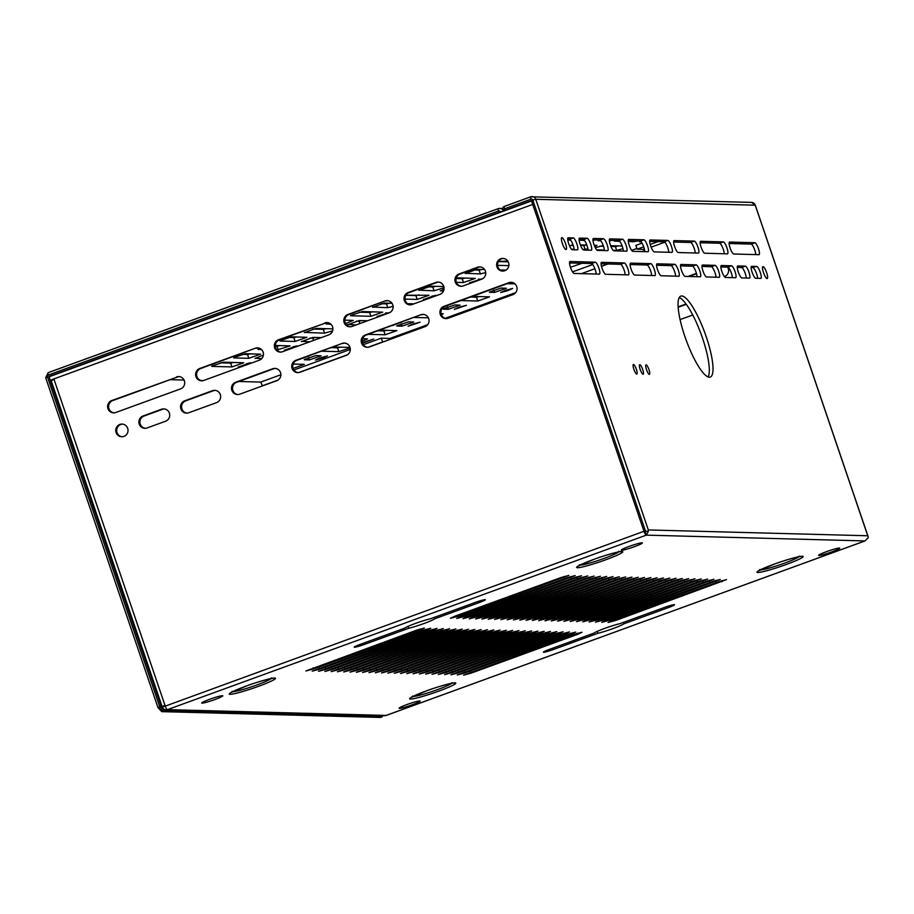 <?xml version="1.0" encoding="UTF-8"?>
<svg xmlns="http://www.w3.org/2000/svg" width="914" height="914" viewBox="0 0 914 914"><rect width="100%" height="100%" fill="white"/><g stroke="black" fill="none" stroke-linecap="round" stroke-linejoin="round"><path stroke-width="1.37" d="M684.815 336.295A43.072 10.02 70 0 0 710.281 377.048A43.072 10.02 70 0 0 706.259 336.866A43.072 10.02 70 0 0 680.781 296.102A43.072 10.02 70 0 0 684.815 336.295M587.154 238.28A6.329 1.474 70 0 1 590.661 244.027A6.329 1.474 70 0 1 591.358 250.208A6.329 1.474 70 0 1 591.221 250.23L583.646 250.036A6.329 1.474 70 0 1 580.139 244.289A6.329 1.474 70 0 1 579.453 238.108A6.329 1.474 70 0 1 579.579 238.086L587.154 238.28L583.44 239.639L579.042 239.514M603.548 238.714A6.329 1.474 70 0 1 607.056 244.461A6.329 1.474 70 0 1 607.741 250.642A6.329 1.474 70 0 1 607.616 250.665L597.528 250.402A6.329 1.474 70 0 1 594.009 244.655A6.329 1.474 70 0 1 593.323 238.474A6.329 1.474 70 0 1 593.46 238.451L603.548 238.714L599.835 240.074L592.923 239.891M622.457 239.217A6.329 1.474 70 0 1 625.976 244.963A6.329 1.474 70 0 1 626.661 251.144A6.329 1.474 70 0 1 626.524 251.167L613.922 250.836A6.329 1.474 70 0 1 610.403 245.089A6.329 1.474 70 0 1 609.718 238.908A6.329 1.474 70 0 1 609.855 238.885L622.457 239.217L618.755 240.576L609.318 240.325M643.902 239.788A6.329 1.474 70 0 1 647.42 245.535A6.329 1.474 70 0 1 648.106 251.716A6.329 1.474 70 0 1 647.969 251.738L632.831 251.339A6.329 1.474 70 0 1 629.323 245.592A6.329 1.474 70 0 1 628.626 239.411A6.329 1.474 70 0 1 628.763 239.388L643.902 239.788L640.2 241.136L628.226 240.828M667.86 240.428A6.329 1.474 70 0 1 671.379 246.163A6.329 1.474 70 0 1 672.064 252.344A6.329 1.474 70 0 1 671.927 252.367L654.275 251.898A6.329 1.474 70 0 1 650.757 246.163A6.329 1.474 70 0 1 650.071 239.982A6.329 1.474 70 0 1 650.208 239.959L667.86 240.428L664.158 241.776L649.671 241.387M694.343 241.125A6.329 1.474 70 0 1 697.862 246.871A6.329 1.474 70 0 1 698.547 253.052A6.329 1.474 70 0 1 698.41 253.075L678.234 252.538A6.329 1.474 70 0 1 674.715 246.791A6.329 1.474 70 0 1 674.029 240.611A6.329 1.474 70 0 1 674.166 240.588L694.343 241.125L690.641 242.473L673.629 242.027M723.351 241.89A6.329 1.474 70 0 1 726.87 247.637A6.329 1.474 70 0 1 727.555 253.818A6.329 1.474 70 0 1 727.418 253.841L704.717 253.235A6.329 1.474 70 0 1 701.209 247.5A6.329 1.474 70 0 1 700.512 241.319A6.329 1.474 70 0 1 700.65 241.296L723.351 241.89L719.649 243.25L700.113 242.724M754.884 242.736A6.329 1.474 70 0 1 758.391 248.471A6.329 1.474 70 0 1 759.088 254.652A6.329 1.474 70 0 1 758.951 254.675L733.725 254.012A6.329 1.474 70 0 1 730.206 248.265A6.329 1.474 70 0 1 729.521 242.084A6.329 1.474 70 0 1 729.658 242.061L754.884 242.736L751.171 244.084L729.121 243.501M562.384 243.547A6.329 1.474 70 0 0 566.132 249.545A6.329 1.474 70 0 0 565.538 243.627A6.329 1.474 70 0 0 561.79 237.64A6.329 1.474 70 0 0 562.384 243.547M573.272 237.914L568.234 237.789A6.329 1.474 70 0 0 568.097 237.8A6.329 1.474 70 0 0 568.782 243.992A6.329 1.474 70 0 0 572.301 249.728L577.34 249.865A6.329 1.474 70 0 0 577.477 249.842A6.329 1.474 70 0 0 576.791 243.661A6.329 1.474 70 0 0 573.272 237.914L569.571 239.262A6.329 1.474 70 0 1 572.37 243.193A6.329 1.474 70 0 1 574.175 249.785M595.288 262.181L570.062 261.507A6.329 1.474 70 0 0 569.925 261.53A6.329 1.474 70 0 0 570.61 267.711A6.329 1.474 70 0 0 574.129 273.457L599.356 274.12A6.329 1.474 70 0 0 599.481 274.109A6.329 1.474 70 0 0 598.796 267.916A6.329 1.474 70 0 0 595.288 262.181L591.575 263.529L569.525 262.946M624.285 262.946L601.595 262.341A6.329 1.474 70 0 0 601.458 262.364A6.329 1.474 70 0 0 602.143 268.545A6.329 1.474 70 0 0 605.651 274.291L628.352 274.897A6.329 1.474 70 0 0 628.489 274.874A6.329 1.474 70 0 0 627.804 268.693A6.329 1.474 70 0 0 624.285 262.946L620.583 264.295L601.058 263.78M650.768 263.643L630.591 263.118A6.329 1.474 70 0 0 630.454 263.129A6.329 1.474 70 0 0 631.151 269.322A6.329 1.474 70 0 0 634.659 275.057L654.835 275.594A6.329 1.474 70 0 0 654.972 275.571A6.329 1.474 70 0 0 654.287 269.39A6.329 1.474 70 0 0 650.768 263.643L647.066 265.003L630.054 264.546M674.738 264.283L657.075 263.815A6.329 1.474 70 0 0 656.949 263.838A6.329 1.474 70 0 0 657.634 270.018A6.329 1.474 70 0 0 661.142 275.765L678.805 276.234A6.329 1.474 70 0 0 678.942 276.211A6.329 1.474 70 0 0 678.245 270.03A6.329 1.474 70 0 0 674.738 264.283L671.036 265.631L656.549 265.254M696.171 264.854L681.044 264.454A6.329 1.474 70 0 0 680.907 264.477A6.329 1.474 70 0 0 681.593 270.658A6.329 1.474 70 0 0 685.112 276.394L700.238 276.793A6.329 1.474 70 0 0 700.375 276.782A6.329 1.474 70 0 0 699.69 270.59A6.329 1.474 70 0 0 696.171 264.854L692.469 266.203L680.507 265.883M715.091 265.357L702.478 265.014A6.329 1.474 70 0 0 702.34 265.037A6.329 1.474 70 0 0 703.037 271.218A6.329 1.474 70 0 0 706.545 276.965L719.158 277.296A6.329 1.474 70 0 0 719.295 277.273A6.329 1.474 70 0 0 718.61 271.092A6.329 1.474 70 0 0 715.091 265.357L711.389 266.705L701.941 266.454M731.486 265.791L721.397 265.517A6.329 1.474 70 0 0 721.26 265.54A6.329 1.474 70 0 0 721.946 271.721A6.329 1.474 70 0 0 725.465 277.468L735.553 277.73A6.329 1.474 70 0 0 735.69 277.707A6.329 1.474 70 0 0 735.005 271.527A6.329 1.474 70 0 0 731.486 265.791L727.784 267.139L720.86 266.957M745.356 266.157L737.792 265.951A6.329 1.474 70 0 0 737.655 265.974A6.329 1.474 70 0 0 738.341 272.155A6.329 1.474 70 0 0 741.86 277.902L749.423 278.096A6.329 1.474 70 0 0 749.56 278.085A6.329 1.474 70 0 0 748.874 271.892A6.329 1.474 70 0 0 745.356 266.157L741.654 267.505L737.255 267.391M756.712 266.454L751.662 266.317A6.329 1.474 70 0 0 751.525 266.34A6.329 1.474 70 0 0 752.211 272.532A6.329 1.474 70 0 0 755.729 278.267L760.779 278.404A6.329 1.474 70 0 0 760.916 278.382A6.329 1.474 70 0 0 760.22 272.201A6.329 1.474 70 0 0 756.712 266.454L751.125 267.756M766.629 272.635A6.329 1.474 70 0 0 762.882 266.648A6.329 1.474 70 0 0 763.476 272.555A6.329 1.474 70 0 0 767.212 278.553A6.329 1.474 70 0 0 766.629 272.635M633.87 369.279A5.073 1.177 70 0 0 636.864 374.066A5.073 1.177 70 0 0 636.384 369.336A5.073 1.177 70 0 0 633.391 364.549A5.073 1.177 70 0 0 633.87 369.279M640.177 369.439A5.073 1.177 70 0 0 643.17 374.237A5.073 1.177 70 0 0 642.691 369.507A5.073 1.177 70 0 0 639.697 364.709A5.073 1.177 70 0 0 640.177 369.439M646.484 369.61A5.073 1.177 70 0 0 649.477 374.409A5.073 1.177 70 0 0 648.997 369.679A5.073 1.177 70 0 0 646.004 364.88A5.073 1.177 70 0 0 646.484 369.61M502.849 209.66L503.248 211.065L505.019 210.231L504.528 208.792L530.931 199.172A2.536 0.594 70 0 1 530.691 196.807L504.3 206.427A2.536 2.536 0 0 0 502.769 209.626L504.528 208.792A2.536 0.594 70 0 1 504.3 206.427A2.536 0.594 70 0 1 504.345 206.427L530.748 196.807A4.056 3.93 91.5 0 1 535.753 199.275L648.323 529.949L648.175 531.742L645.375 530.783L643.993 531.285L645.193 531.891L646.301 535.136L864.975 540.928L386.119 715.434L167.445 709.641A4.056 0.948 -110 0 1 165.137 705.791L54.029 379.413L51.207 380.784M648.175 531.742L646.301 535.136L167.445 709.641A4.056 3.93 -88.5 0 1 162.441 707.162L643.993 531.285A4.056 0.948 70 0 0 646.301 535.136M868.3 537.569L867.763 535.764L868.3 537.569L864.975 540.928A4.056 0.948 -110 0 0 865.067 540.917L386.211 715.422A4.056 0.948 -110 0 1 386.119 715.434A4.056 3.93 -88.5 0 1 384.714 715.662L166.04 709.87A4.056 4.056 0 0 1 162.304 707.116L164.966 705.311L162.144 706.648L51.195 380.75L54.029 379.413M505.019 210.231L531.422 200.612L643.993 531.285L532.713 204.428A4.056 0.948 70 0 1 532.336 200.646M831.98 551.827A11.151 0.994 -18.8 0 1 818.658 555.244A11.151 0.994 -18.8 0 1 826.427 551.679A11.151 0.994 -18.8 0 1 839.692 548.092A11.151 0.994 -18.8 0 1 831.98 551.827M406.856 704.58A11.151 0.994 -18.8 0 1 420.109 700.992A11.151 0.994 -18.8 0 1 412.397 704.728A11.151 0.994 -18.8 0 1 399.087 708.144A11.151 0.994 -18.8 0 1 406.856 704.58M209.489 699.347A11.151 0.994 -18.8 0 1 222.742 695.76A11.151 0.994 -18.8 0 1 215.03 699.496A11.151 0.994 -18.8 0 1 201.72 702.912A11.151 0.994 -18.8 0 1 209.489 699.347M634.613 546.595A11.151 0.994 -18.8 0 1 621.292 550.011A11.151 0.994 -18.8 0 1 629.061 546.446A11.151 0.994 -18.8 0 1 642.314 542.859A11.151 0.994 -18.8 0 1 634.613 546.595M615.602 620.492L726.527 579.602L718.964 581.601L612.449 620.412L608.027 622.491L615.602 620.492L615.225 619.395M609.295 620.332L720.232 579.43L712.657 581.43L606.142 620.24L601.72 622.331L609.295 620.332L608.918 619.235M602.989 620.16L713.925 579.259L706.351 581.258L599.835 620.08L595.414 622.16L602.989 620.16L602.612 619.064M596.682 619.989L707.619 579.099L700.044 581.098L593.529 619.909L589.107 621.988L596.682 619.989L596.305 618.892M590.375 619.829L701.312 578.928L693.737 580.927L587.222 619.738L582.801 621.828L590.375 619.829L589.998 618.732M584.069 619.658L695.006 578.756L687.431 580.756L580.916 619.578L576.494 621.657L584.069 619.658L583.692 618.561M577.762 619.498L688.699 578.596L681.124 580.596L574.609 619.406L570.187 621.497L577.762 619.498L577.385 618.401M571.456 619.326L682.392 578.425L674.818 580.424L568.302 619.246L563.881 621.326L571.456 619.326L571.079 618.23M565.149 619.155L676.086 578.254L668.511 580.264L561.996 619.075L557.574 621.154L565.149 619.155L564.783 618.058M558.842 618.995L669.779 578.094L662.204 580.093L555.689 618.904L551.268 620.994L558.842 618.995L558.477 617.898M552.536 618.824L663.473 577.922L655.898 579.922L549.383 618.744L544.961 620.823L552.536 618.824L552.17 617.727M546.229 618.652L657.166 577.762L649.591 579.762L543.076 618.572L538.666 620.652L546.229 618.652L545.864 617.556M539.934 618.492L650.859 577.591L643.296 579.59L536.781 618.401L532.359 620.492L539.934 618.492L539.557 617.396M533.627 618.321L644.553 577.419L636.989 579.419L530.474 618.241L526.053 620.32L533.627 618.321L533.25 617.224M527.321 618.161L638.258 577.26L630.683 579.259L524.168 618.07L519.746 620.16L527.321 618.161L526.944 617.064M521.014 617.99L631.951 577.088L624.376 579.088L517.861 617.91L513.439 619.989L521.014 617.99L520.637 616.893M514.708 617.818L625.644 576.917L618.07 578.916L511.554 617.738L507.133 619.818L514.708 617.818L514.331 616.721M508.401 617.658L619.338 576.757L611.763 578.756L505.248 617.567L500.826 619.658L508.401 617.658L508.024 616.562M502.094 617.487L613.031 576.585L605.456 578.585L498.941 617.407L494.52 619.486L502.094 617.487L501.717 616.39M495.788 617.316L606.725 576.426L599.15 578.425L492.635 617.236L488.213 619.315L495.788 617.316L495.411 616.219M489.481 617.156L600.418 576.254L592.843 578.254L486.328 617.064L481.907 619.155L489.481 617.156L489.104 616.059M483.175 616.984L594.111 576.083L586.537 578.082L480.021 616.904L475.6 618.984L483.175 616.984L482.809 615.887M476.868 616.824L587.805 575.923L580.23 577.922L473.715 616.733L469.293 618.824L476.868 616.824L476.502 615.728M470.561 616.653L581.498 575.751L573.923 577.751L467.408 616.573L462.998 618.652L470.561 616.653L470.196 615.556M464.255 616.482L575.192 575.58L567.617 577.579L461.113 616.402L456.692 618.481L464.255 616.482L463.889 615.385M457.96 616.322L568.885 575.42L561.322 577.419L454.806 616.23L450.385 618.321L457.96 616.322L457.583 615.225M577.625 634.339L471.11 673.15L463.535 675.149L574.472 634.247L582.047 632.248L577.625 634.339L577.271 633.299M571.319 634.167L464.803 672.978L457.228 674.978L568.165 634.088L575.74 632.088L571.319 634.167L570.964 633.128M565.012 633.996L458.497 672.818L450.922 674.818L561.859 633.916L569.433 631.917L565.012 633.996L564.658 632.968M558.705 633.836L452.19 672.647L444.615 674.646L555.552 633.745L563.127 631.745L558.705 633.836L558.351 632.796M552.399 633.665L445.883 672.487L438.309 674.486L549.245 633.585L556.82 631.585L552.399 633.665L552.045 632.625M546.092 633.493L439.577 672.316L432.002 674.315L542.939 633.413L550.514 631.414L546.092 633.493L545.738 632.465M539.786 633.333L433.27 672.144L425.696 674.144L536.632 633.242L544.207 631.243L539.786 633.333L539.431 632.294M533.479 633.162L426.964 671.984L419.389 673.984L530.326 633.082L537.9 631.083L533.479 633.162L533.125 632.122M527.172 633.002L420.657 671.813L413.082 673.812L524.019 632.911L531.594 630.911L527.172 633.002L526.818 631.962M520.866 632.831L414.35 671.641L406.787 673.641L517.712 632.751L525.287 630.751L520.866 632.831L520.523 631.791M514.559 632.659L408.055 671.482L400.481 673.481L511.417 632.579L518.981 630.58L514.559 632.659L514.216 631.631M508.264 632.499L401.749 671.31L394.174 673.31L505.111 632.408L512.674 630.409L508.264 632.499L507.91 631.46M501.957 632.328L395.442 671.139L387.867 673.15L498.804 632.248L506.379 630.249L501.957 632.328L501.603 631.288M495.651 632.157L389.136 670.979L381.561 672.978L492.497 632.077L500.072 630.077L495.651 632.157L495.297 631.128M489.344 631.997L382.829 670.807L375.254 672.807L486.191 631.905L493.766 629.906L489.344 631.997L488.99 630.957M483.038 631.825L376.522 670.648L368.948 672.647L479.884 631.745L487.459 629.746L483.038 631.825L482.683 630.786M476.731 631.665L370.216 670.476L362.641 672.476L473.578 631.574L481.152 629.575L476.731 631.665L476.377 630.626M470.424 631.494L363.909 670.305L356.334 672.304L467.271 631.414L474.846 629.415L470.424 631.494L470.07 630.454M464.118 631.323L357.603 670.145L350.028 672.144L460.964 631.243L468.539 629.243L464.118 631.323L463.764 630.294M457.811 631.163L351.296 669.973L343.721 671.973L454.658 631.071L462.233 629.072L457.811 631.163L457.457 630.123M451.505 630.991L344.989 669.802L337.415 671.813L448.351 630.911L455.926 628.912L451.505 630.991L451.15 629.952M445.198 630.82L338.683 669.642L331.119 671.641L442.045 630.74L449.619 628.741L445.198 630.82L444.844 629.792M438.891 630.66L332.376 669.471L324.813 671.47L435.75 630.569L443.313 628.569L438.891 630.66L438.549 629.62M432.596 630.489L326.081 669.311L318.506 671.31L429.443 630.409L437.006 628.409L432.596 630.489L432.242 629.449M426.29 630.329L319.774 669.139L312.2 671.139L423.136 630.237L430.711 628.238L426.29 630.329L425.935 629.289M419.983 630.157L313.468 668.968L305.893 670.967L416.83 630.077L424.404 628.078L419.983 630.157L419.629 629.118M553.084 649.614L597.859 633.288A16.475 1.462 161.2 0 0 613.043 628.569A16.475 1.462 161.2 0 0 624.068 623.748L668.842 607.422A8.112 0.72 161.2 0 0 674.509 604.76A8.112 0.72 161.2 0 0 664.809 607.319L620.023 623.634A16.475 1.462 161.2 0 0 604.851 628.352A16.475 1.462 161.2 0 0 593.826 633.185L549.04 649.511A8.112 0.72 161.2 0 0 543.384 652.173A8.112 0.72 161.2 0 0 553.084 649.614L552.604 648.209M434.893 618.732A16.475 1.462 161.2 0 1 423.868 623.565A16.475 1.462 161.2 0 1 408.695 628.284L363.909 644.599A8.112 0.72 161.2 0 1 354.209 647.158A8.112 0.72 161.2 0 1 359.876 644.496L404.651 628.169A16.475 1.462 161.2 0 1 415.676 623.348A16.475 1.462 161.2 0 1 430.86 618.629L475.634 602.303A8.112 0.72 161.2 0 1 485.334 599.744A8.112 0.72 161.2 0 1 479.679 602.417L434.893 618.732L434.413 617.327M413.117 696.445A20.782 1.851 161.2 0 0 437.395 689.659A20.782 1.851 161.2 0 0 451.585 683.341M760.448 569.868A20.782 1.851 161.2 0 0 784.726 563.093A20.782 1.851 161.2 0 0 798.927 556.775M696.537 273.709L688.893 276.496M686.288 304.305L678.154 307.275M686.06 303.996L678.119 306.887M680.073 319.603L692.743 314.987M581.395 273.652L594.9 268.727M601.469 266.328L607.981 263.963M641.971 251.578L644.69 250.585M664.844 242.164L651.134 247.157M696.434 273.355L687.888 276.474M727.601 267.128A6.329 6.135 91.5 0 1 724.368 276.599M644.45 249.396L637.149 249.202L635.847 245.375L642.028 243.124M389.981 339.437A4.056 0.948 -110 0 0 388.953 338.409L381.138 338.203L363.338 344.681M262.444 385.914L260.73 382.075L280.849 374.751M293.874 369.999L350.313 349.434M382.852 342.03L381.138 338.203M262.032 385.902L277.959 380.098M298.581 372.581L347.434 354.781M368.045 347.263L382.44 342.019M637.149 249.202L643.684 246.814M650.22 244.438L657.977 241.616M708.144 376.934A43.072 10.02 70 0 0 702.546 338.214A43.072 10.02 70 0 0 679.216 297.564M567.697 239.217L569.571 239.262M755.775 254.595A6.329 1.474 70 0 0 753.97 248.002A6.329 1.474 70 0 0 751.171 244.084M724.254 253.761A6.329 1.474 70 0 0 722.448 247.168A6.329 1.474 70 0 0 719.649 243.25M695.246 252.984A6.329 1.474 70 0 0 693.44 246.403A6.329 1.474 70 0 0 690.641 242.473M668.762 252.287A6.329 1.474 70 0 0 666.957 245.695A6.329 1.474 70 0 0 664.158 241.776M644.804 251.647A6.329 1.474 70 0 0 642.999 245.066A6.329 1.474 70 0 0 640.2 241.136M623.359 251.087A6.329 1.474 70 0 0 621.554 244.495A6.329 1.474 70 0 0 618.755 240.576M604.44 250.585A6.329 1.474 70 0 0 602.634 243.992A6.329 1.474 70 0 0 599.835 240.074M588.045 250.15A6.329 1.474 70 0 0 586.24 243.558A6.329 1.474 70 0 0 583.44 239.639M757.603 278.313A6.329 1.474 70 0 0 755.798 271.732A6.329 1.474 70 0 0 752.999 267.802M746.258 278.016A6.329 1.474 70 0 0 744.453 271.424A6.329 1.474 70 0 0 741.654 267.505M732.388 277.65A6.329 1.474 70 0 0 730.583 271.058A6.329 1.474 70 0 0 727.784 267.139M715.993 277.216A6.329 1.474 70 0 0 714.188 270.624A6.329 1.474 70 0 0 711.389 266.705M697.074 276.714A6.329 1.474 70 0 0 695.268 270.121A6.329 1.474 70 0 0 692.469 266.203M675.629 276.142A6.329 1.474 70 0 0 673.835 269.561A6.329 1.474 70 0 0 671.036 265.631M651.671 275.514A6.329 1.474 70 0 0 649.865 268.922A6.329 1.474 70 0 0 647.066 265.003M625.187 274.806A6.329 1.474 70 0 0 623.382 268.225A6.329 1.474 70 0 0 620.583 264.295M596.179 274.04A6.329 1.474 70 0 0 594.374 267.448A6.329 1.474 70 0 0 591.575 263.529M503.248 211.065L500.392 211.922A1.52 1.474 -88.5 0 0 498.507 210.985A2.536 0.594 -110 0 1 498.267 208.62M122.225 436.743A6.329 6.135 91.5 0 1 122.556 424.119M161.527 409.255L143.007 416.007A6.329 6.135 91.5 0 0 144.869 428.312A6.329 6.135 91.5 0 0 147.074 427.958L165.594 421.205A6.329 6.135 91.5 0 0 163.732 408.901A6.329 6.135 91.5 0 0 161.527 409.255L162.543 409.289A6.329 6.135 91.5 0 1 164.234 408.935M145.383 428.312A6.329 6.135 91.5 0 1 144.012 416.041L162.543 409.289M212.471 390.689L184.685 400.823A6.329 6.135 91.5 0 0 186.547 413.128A6.329 6.135 91.5 0 0 188.752 412.762L216.538 402.64A6.329 6.135 91.5 0 0 214.676 390.335A6.329 6.135 91.5 0 0 212.471 390.689L213.488 390.724A6.329 6.135 91.5 0 1 215.178 390.369M187.062 413.117A6.329 6.135 91.5 0 1 185.691 400.846L213.488 390.724M272.68 368.753L235.629 382.258A6.329 6.135 91.5 0 0 237.491 394.562A6.329 6.135 91.5 0 0 239.697 394.197L276.748 380.704A6.329 6.135 91.5 0 0 274.874 368.399A6.329 6.135 91.5 0 0 272.68 368.753L273.686 368.776A6.329 6.135 91.5 0 1 275.388 368.433M237.994 394.551A6.329 6.135 91.5 0 1 236.635 382.281L273.686 368.776M342.144 343.436A6.329 6.135 91.5 0 1 350.245 348.428A6.329 6.135 91.5 0 1 346.212 355.386L299.895 372.261A6.329 6.135 91.5 0 1 291.806 367.279A6.329 6.135 91.5 0 1 295.839 360.322L342.144 343.436L296.844 360.344A6.329 6.135 91.5 0 0 298.204 372.615M343.15 343.47A6.329 6.135 91.5 0 1 344.852 343.116M420.874 314.747A6.329 6.135 91.5 0 1 428.963 319.729A6.329 6.135 91.5 0 1 424.941 326.698L369.37 346.943A6.329 6.135 91.5 0 1 361.27 341.962A6.329 6.135 91.5 0 1 365.303 335.004L420.874 314.747L366.308 335.027A6.329 6.135 91.5 0 0 367.668 347.297M421.88 314.782A6.329 6.135 91.5 0 1 423.582 314.427M508.858 282.689L444.033 306.316A6.329 6.135 91.5 0 0 445.895 318.62A6.329 6.135 91.5 0 0 448.1 318.255L512.925 294.628A6.329 6.135 91.5 0 0 511.063 282.323A6.329 6.135 91.5 0 0 508.858 282.689L509.875 282.712A6.329 6.135 91.5 0 1 511.566 282.357M446.398 318.609A6.329 6.135 91.5 0 1 445.038 306.339L509.875 282.712M176.551 376.922A6.329 6.135 91.5 0 1 184.651 381.915A6.329 6.135 91.5 0 1 180.618 388.873L115.781 412.5A6.329 6.135 91.5 0 1 107.692 407.518A6.329 6.135 91.5 0 1 111.714 400.549L177.567 376.956L112.73 400.583A6.329 6.135 91.5 0 0 114.09 412.854M177.567 376.956A6.329 6.135 91.5 0 1 179.258 376.602M255.28 348.234A6.329 6.135 91.5 0 1 263.381 353.215A6.329 6.135 91.5 0 1 259.348 360.185L203.776 380.441A6.329 6.135 91.5 0 1 195.676 375.448A6.329 6.135 91.5 0 1 199.709 368.491L255.28 348.234L200.714 368.513A6.329 6.135 91.5 0 0 202.074 380.784M256.286 348.268A6.329 6.135 91.5 0 1 257.988 347.914M324.744 322.928A6.329 6.135 91.5 0 1 332.845 327.909A6.329 6.135 91.5 0 1 328.812 334.867L282.506 351.741A6.329 6.135 91.5 0 1 274.406 346.76A6.329 6.135 91.5 0 1 278.439 339.802L325.761 322.95L279.444 339.825A6.329 6.135 91.5 0 0 280.804 352.096M325.761 322.95A6.329 6.135 91.5 0 1 327.452 322.596M384.954 300.98A6.329 6.135 91.5 0 1 393.043 305.962A6.329 6.135 91.5 0 1 389.021 312.931L351.97 326.435A6.329 6.135 91.5 0 1 343.87 321.442A6.329 6.135 91.5 0 1 347.903 314.485L384.954 300.98L348.908 314.507A6.329 6.135 91.5 0 0 350.279 326.778M385.959 301.014A6.329 6.135 91.5 0 1 387.662 300.66M410.477 304.842A6.329 6.135 91.5 0 1 409.118 292.571L436.903 282.449A6.329 6.135 91.5 0 1 438.594 282.095M461.421 286.276A6.329 6.135 91.5 0 1 460.062 274.006L478.582 267.254A6.329 6.135 91.5 0 1 480.284 266.911M503.1 271.092A6.329 6.135 91.5 0 1 503.431 258.468M49.779 376.499L531.537 200.943L49.87 376.488A4.056 0.948 70 0 0 49.779 376.499A4.056 0.948 70 0 0 50.156 380.281L50.327 380.761M127.674 428.312A6.329 6.135 91.5 0 1 121.722 436.755A6.329 6.135 91.5 0 1 116.101 432.528A6.329 6.135 91.5 0 1 122.053 424.085A6.329 6.135 91.5 0 1 127.674 428.312M508.55 262.661A6.329 6.135 91.5 0 1 502.597 271.092A6.329 6.135 91.5 0 1 496.976 266.877A6.329 6.135 91.5 0 1 502.929 258.433A6.329 6.135 91.5 0 1 508.55 262.661M459.045 273.983L477.576 267.231A6.329 6.135 91.5 0 1 485.665 272.212A6.329 6.135 91.5 0 1 481.644 279.181L463.112 285.922A6.329 6.135 91.5 0 1 455.023 280.941A6.329 6.135 91.5 0 1 459.045 273.983L460.062 274.006M408.112 292.549L435.898 282.415A6.329 6.135 91.5 0 1 443.987 287.407A6.329 6.135 91.5 0 1 439.965 294.365L412.18 304.488A6.329 6.135 91.5 0 1 404.079 299.506A6.329 6.135 91.5 0 1 408.112 292.549L409.118 292.571M408.695 628.284L408.044 626.387M624.068 623.748L623.588 622.343M597.859 633.288L597.219 631.403M271.252 678.565A20.782 1.851 -18.8 0 1 257.062 684.883A20.782 1.851 -18.8 0 1 232.773 691.658M618.584 551.987A20.782 1.851 -18.8 0 1 604.394 558.305A20.782 1.851 -18.8 0 1 580.104 565.092M49.824 376.488L48.853 376.465L161.104 706.179A5.073 1.177 70 0 0 163.994 710.989L382.166 716.782A5.073 1.177 70 0 0 382.281 716.759A5.073 1.177 70 0 0 382.6 715.605M636.887 248.448L631.654 250.356M592.775 264.523L572.552 271.892M515.679 292.617L445.141 318.323M427.683 324.687L389.375 338.648M260.73 382.075L238.794 381.492M203.399 380.555L200.772 380.487M184.068 380.041L170.095 379.676M48.853 376.465L500.392 211.922M293.166 364.023L304.282 364.378L293.097 368.468M238.188 366.845L240.256 367.142M251.83 362.927L249.853 362.869L238.268 367.085M211.785 366.388L231.962 366.925L243.752 362.767L223.37 362.173L211.705 366.137M215.144 363.258L210.254 365.04M321.922 351.204L338.808 351.65L350.142 347.903M350.005 347.423L333.507 346.989M284.494 349.959L286.562 350.268M298.147 346.052L296.159 345.995L284.585 350.211M258.011 349.262L261.53 349.605M276.885 350.005L290.058 345.892L275.354 345.446M258.102 349.514L259.725 348.383M368.239 334.33L385.125 334.775L396.904 330.628L379.813 330.103M330.891 333.336L331.805 332.525M304.328 332.388L324.584 333.164L332.616 330.857M332.913 328.869L315.993 328.412L304.408 332.639M307.767 329.508L302.877 331.291M414.545 317.455L428.358 317.821M441.062 313.628L443.221 313.742L441.428 314.793M377.116 316.21L379.184 316.518M390.301 312.28L377.208 316.461M350.725 315.764L370.901 316.29L382.68 312.142L362.298 311.537L350.633 315.513M354.084 312.634L349.182 314.416M460.862 300.569L477.748 301.026L489.527 296.867L472.435 296.353M423.433 299.335L425.501 299.632M437.075 295.416L435.098 295.371L423.513 299.586M405.039 299.095L417.207 299.415L428.997 295.268L405.942 295.211M507.167 283.694L514.959 283.9M469.739 282.46L471.807 282.757M482.923 278.53L469.83 282.712M456.394 282.346L463.524 282.54L475.303 278.393L456.326 277.822M582.058 263.278L570.462 267.265M497.662 265.346L508.835 265.643M507.761 261.084L498.564 261.461M596.705 249.865L604.405 250.07M613.1 250.299L616.676 250.39L622.982 248.699M622.16 246.015L610.632 245.706M603.251 245.512L595.311 247.705M571.479 249.191L574.141 249.259M582.835 249.499L587.919 248.974M594.237 245.272L596.933 245.409L594.786 246.609M580.653 245.649L586.857 245.089L580.356 244.906M569.513 245.832L573.032 244.872M319.866 357.934L327.441 355.934L323.019 358.025L315.444 360.025L319.866 357.934M304.305 359.785L309.355 359.922L321.134 355.774L315.878 355.569L304.225 359.545M309.618 355.695L299.506 359.373M255.04 358.231L261.678 358.654M255.12 358.482L263.403 354.998M233.687 357.911L248.814 358.322L260.604 354.164L245.26 353.695L233.596 357.671M362.412 342.636L373.757 339.06L362.572 343.15M362.63 338.706L367.451 338.9L362.207 341.265M301.346 341.356L309.72 341.825M321.294 337.609L313.011 337.392L301.437 341.608M279.992 341.036L295.131 341.436L306.91 337.289L291.566 336.82L279.913 340.796M412.488 324.184L420.063 322.185L408.067 326.264L412.488 324.184M396.927 326.035L401.977 326.172L413.756 322.014L408.501 321.819L396.847 325.784M402.24 321.934L392.129 325.624M347.663 324.481L356.026 324.95M367.611 320.734L359.316 320.517L347.743 324.733M326.218 323.91L331.005 324.287M344.818 320.129L353.227 320.414L345.583 323.579M326.309 324.162L328.469 322.802M458.805 307.31L466.38 305.31L454.384 309.389L458.805 307.31M443.244 309.161L448.283 309.298L460.073 305.139L454.818 304.945L443.153 308.909M448.546 305.059L443.393 307.241M413.916 303.859L407.564 303.688M372.535 307.035L387.753 307.687L393.089 306.327M391.98 303.277L384.188 303.071L372.615 307.287M505.111 290.435L512.685 288.436L508.264 290.515L500.689 292.514L505.111 290.435M489.55 292.286L494.6 292.411L506.379 288.264L501.123 288.059L489.47 292.034M494.851 288.184L484.74 291.863M440.285 290.732L443.484 291.063M440.365 290.983L444.033 289.03M418.841 290.161L434.059 290.812L444.033 287.716M443.804 286.539L430.505 286.196L418.932 290.412M506.082 270.087L500.175 269.938M465.157 273.286L480.376 273.937L485.711 272.566M484.603 269.516L476.811 269.31L465.237 273.537M641.091 241.764L639.629 241.89L640.52 241.25M628.398 241.399L633.528 241.787L636.852 241.056M628.295 241.513L629.369 240.85M614.528 241.033L619.841 241.422M614.608 241.285L615.499 240.485M598.133 240.599L600.921 240.919M611.626 240.382L609.364 240.965M598.213 240.85L599.104 240.051M579.213 240.096L584.526 240.485M595.231 239.948L592.969 240.531M579.11 240.211L580.184 239.548M567.777 240.039L570.656 240.119M220.32 362.824L230.659 363.098L231.962 366.925M233.721 362.447L230.659 363.098M246.803 363.532L249.945 363.612M294.251 364.046L293.04 364.378M275.354 346.178L276.976 346.223L278.279 350.051M280.027 345.572L276.976 346.223M293.108 346.646L296.25 346.737M331.611 347.674L337.506 347.823L338.808 351.65M340.556 347.171L337.506 347.823M312.931 329.074L323.282 329.348L324.584 333.164M326.344 328.686L323.282 329.348M377.928 330.799L383.823 330.948L385.125 334.775M386.873 330.297L383.823 330.948M359.248 312.2L369.599 312.474L370.901 316.29M372.649 311.811L369.599 312.474M385.731 312.896L388.873 312.976M405.873 295.325L415.904 295.599L417.207 299.415M418.955 294.936L415.904 295.599M432.048 296.022L435.19 296.102M470.55 297.039L476.445 297.199L477.748 301.026M479.496 296.547L476.445 297.199M456.12 278.553L462.221 278.713L463.524 282.54M465.272 278.062L462.221 278.713M478.353 279.147L481.495 279.227M498.496 261.575L508.207 261.838M571.376 262.992L569.559 263.403M570.976 245.398L573.238 245.455M599.984 246.163L603.503 246.254M610.918 246.449L615.373 246.574L616.676 250.39M618.424 245.912L615.373 246.574M242.21 354.358L247.511 354.495L248.814 358.322M250.562 353.832L247.511 354.495M288.516 337.483L293.828 337.62L295.131 341.436M296.879 336.958L293.828 337.62M309.96 338.043L312.748 338.123L313.536 340.442M315.798 337.46L312.748 338.123M356.266 321.168L359.053 321.248L359.842 323.567M362.104 320.586L359.053 321.248M381.138 303.722L386.451 303.871L387.753 307.687M389.501 303.208L386.451 303.871M408.421 303.711L407.827 303.871M427.455 286.847L432.756 286.985L434.059 290.812M435.807 286.333L432.756 286.985M473.76 269.973L479.073 270.11L480.376 273.937M482.124 269.459L479.073 270.11M501.043 269.961L500.449 270.121M530.931 199.172A1.52 1.474 91.5 0 1 532.805 200.109L535.753 199.275L755.227 205.193M648.323 529.949L867.763 535.764L755.192 205.09A4.056 3.93 -88.5 0 0 751.525 202.382M532.805 200.109L645.375 530.783M786.12 564.544A24.392 2.171 161.2 0 0 802.343 556.26A24.392 2.171 161.2 0 0 773.975 564.224A24.392 2.171 161.2 0 0 757.752 572.507A24.392 2.171 161.2 0 0 786.12 564.544M438.789 691.121A24.392 2.171 161.2 0 0 455.012 682.838A24.392 2.171 161.2 0 0 426.644 690.801A24.392 2.171 161.2 0 0 410.42 699.084A24.392 2.171 161.2 0 0 438.789 691.121M246.3 686.026A24.392 2.171 -18.8 0 1 274.668 678.051A24.392 2.171 -18.8 0 1 258.445 686.345A24.392 2.171 -18.8 0 1 230.077 694.309A24.392 2.171 -18.8 0 1 246.3 686.026M593.632 559.448A24.392 2.171 -18.8 0 1 622 551.485A24.392 2.171 -18.8 0 1 605.776 559.768A24.392 2.171 -18.8 0 1 577.408 567.731A24.392 2.171 -18.8 0 1 593.632 559.448M386.291 715.376A4.056 0.948 -110 0 1 386.211 715.422A4.056 4.056 0 0 1 384.714 715.662M50.156 380.281L532.713 204.428M444.033 306.316L445.038 306.339M365.303 335.004L366.308 335.027M295.839 360.322L296.844 360.344M235.629 382.258L236.635 382.281M184.685 400.823L185.691 400.846M143.007 416.007L144.012 416.041M477.576 267.231L478.582 267.254M435.898 282.415L436.903 282.449M347.903 314.485L348.908 314.507M278.439 339.802L279.444 339.825M199.709 368.491L200.714 368.513M111.714 400.549L112.73 400.583M722.117 581.681L721.763 580.641M715.811 581.51L715.456 580.47M709.504 581.35L709.15 580.31M703.197 581.178L702.843 580.139M696.891 581.007L696.537 579.979M690.584 580.847L690.23 579.807M684.278 580.676L683.923 579.636M677.971 580.504L677.617 579.476M671.664 580.344L671.31 579.305M665.358 580.173L665.004 579.133M659.051 580.013L658.697 578.973M652.745 579.842L652.402 578.802M646.438 579.67L646.095 578.642M640.143 579.51L639.789 578.471M633.836 579.339L633.482 578.299M627.53 579.168L627.175 578.139M621.223 579.008L620.869 577.968M614.916 578.836L614.562 577.797M608.61 578.676L608.256 577.637M602.303 578.505L601.949 577.465M595.997 578.334L595.642 577.305M589.69 578.174L589.336 577.134M583.383 578.002L583.029 576.963M577.077 577.831L576.723 576.803M570.77 577.671L570.427 576.631M564.475 577.499L564.121 576.46M471.11 673.15L470.733 672.053M464.803 672.978L464.426 671.881M458.497 672.818L458.12 671.721M452.19 672.647L451.813 671.55M445.883 672.487L445.506 671.39M439.577 672.316L439.2 671.219M433.27 672.144L432.905 671.047M426.964 671.984L426.598 670.887M420.657 671.813L420.291 670.716M414.35 671.641L413.985 670.545M408.055 671.482L407.678 670.385M401.749 671.31L401.372 670.213M395.442 671.139L395.065 670.053M389.136 670.979L388.758 669.882M382.829 670.807L382.452 669.711M376.522 670.648L376.145 669.551M370.216 670.476L369.839 669.379M363.909 670.305L363.532 669.208M357.603 670.145L357.225 669.048M351.296 669.973L350.93 668.877M344.989 669.802L344.624 668.717M338.683 669.642L338.317 668.545M332.376 669.471L332.011 668.374M326.081 669.311L325.704 668.214M319.774 669.139L319.397 668.043M313.468 668.968L313.091 667.871M479.679 602.417L479.222 601.081M363.909 644.599L363.429 643.193M668.842 607.422L668.397 606.096M382.166 716.782L380.784 717.284A5.073 1.177 70 0 0 380.887 717.261A5.073 1.177 70 0 0 380.978 717.204M163.994 710.989L380.784 717.284A2.536 2.456 91.5 0 1 379.858 717.421L382.281 716.759M161.104 706.179L159.71 706.693A5.073 1.177 70 0 0 162.601 711.503A2.536 2.456 91.5 0 1 161.721 711.64L379.893 717.421M498.507 210.985L48.373 375.026A1.52 1.474 -88.5 0 0 47.471 376.968L159.71 706.693L158.031 707.55M47.471 376.968L45.78 377.825M48.373 375.026A2.536 0.594 -110 0 1 48.134 372.672A2.536 0.594 -110 0 1 48.191 372.661L498.324 208.62L48.134 372.661L45.7 377.802L157.951 707.527L161.721 711.64M503.02 210.391A4.056 3.93 -88.5 0 0 498.324 208.62L502.654 208.461M583.852 245.729L585.154 249.556M308.566 357.614L309.355 359.922M401.189 323.864L401.977 326.172M447.494 306.99L448.283 309.298M493.811 290.115L494.6 292.411M633.242 240.953L633.528 241.787M868.083 536.484L755.272 205.124L751.594 202.394L530.691 196.807M412.58 696.045L411.654 697.291L426.758 690.778C436.869 686.837 452.796 682.735 453.264 683.124L451.767 682.701M759.911 569.468L758.986 570.713L774.089 564.212C784.201 560.259 800.127 556.158 800.595 556.546L799.099 556.135M232.236 691.27L231.322 692.504L246.414 686.003C256.526 682.05 272.452 677.948 272.92 678.348L271.424 677.925M579.567 564.692L578.653 565.937L593.746 559.425C603.857 555.484 619.783 551.382 620.252 551.77L618.755 551.348"/></g></svg>
